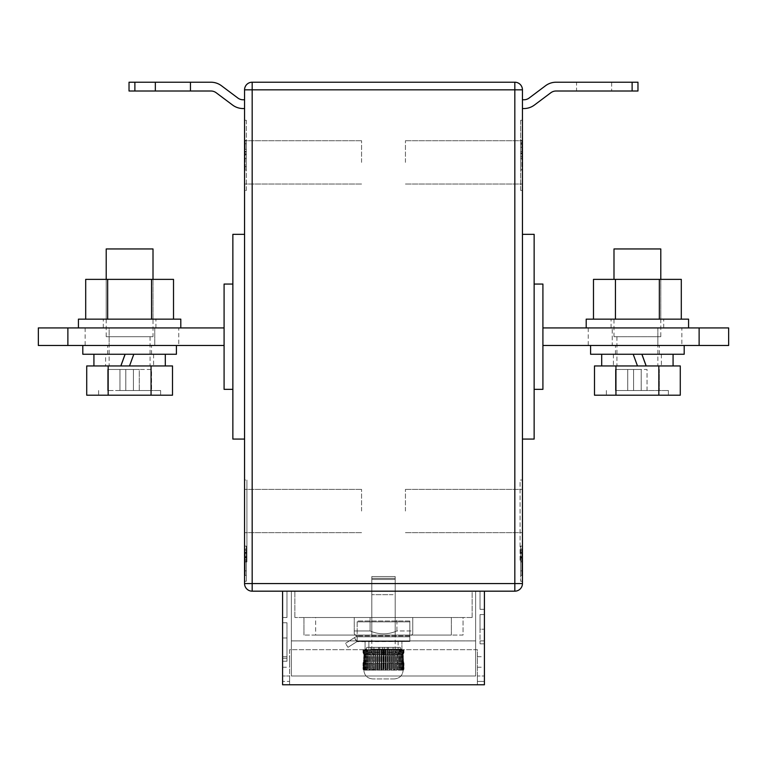 <?xml version="1.0" encoding="UTF-8"?>
<svg xmlns="http://www.w3.org/2000/svg" width="767" height="767" viewBox="0 0 767 767"><rect width="100%" height="100%" fill="white"/><g stroke="black" fill="none" stroke-linecap="round" stroke-linejoin="round"><path stroke-width="0.58" stroke-dasharray="3.83 2.88" d="M393.087 594.684L371.803 594.684L393.087 594.684M373.913 636.802L395.197 636.802L373.913 636.802M400.336 647.338L396.309 647.338L396.309 649.093C395.993 652.688 394.353 654.635 391.381 654.941L371.592 654.941C368.63 654.635 366.99 652.688 366.664 649.093L366.664 647.338L378.61 647.338L373.913 647.338L373.913 654.941L384.363 654.941L384.363 647.338L379.665 647.338L379.665 654.941L391.381 654.941L370.921 654.941L378.61 654.941L378.61 647.338L373.913 647.338L379.665 647.338L379.665 654.941L373.913 654.941L378.61 654.941L378.61 647.338L366.664 647.338L382.637 647.338L382.637 654.941L382.637 647.338L387.335 647.338L387.335 654.941L375.619 654.941L395.408 654.941C398.37 654.635 400.01 652.688 400.336 649.093L370.691 649.093L370.691 647.338L393.087 647.338L393.087 654.941L388.39 654.941L388.39 647.338L400.336 647.338L400.336 649.093L401.927 649.093L370.691 649.093C371.007 652.688 372.647 654.635 375.619 654.941L395.408 654.941C398.37 654.635 400.01 652.688 400.336 649.093L400.336 647.338L396.309 647.338L396.309 649.093C395.993 652.688 394.353 654.635 391.381 654.941L384.363 654.941L384.363 647.338L396.309 647.338L373.913 647.338L373.913 654.941L378.61 654.941L371.592 654.941C368.63 654.635 366.99 652.688 366.664 649.093L366.664 647.338L370.691 647.338L370.691 649.093C371.007 652.688 372.647 654.635 375.619 654.941L395.408 654.941L388.39 654.941L388.39 647.338L400.336 647.338M398.591 641.48L365.073 641.48L398.591 641.48M409.827 641.48L357.173 641.48L357.173 621.011L357.173 641.48L357.173 635.843L357.173 636.802L354.249 633.878L354.249 630.953L370.097 630.953C379.051 634.798 387.987 634.798 396.903 630.953L412.751 630.953L412.751 633.878L412.751 630.953L396.903 630.953C387.987 634.798 379.051 634.798 370.097 630.953L354.249 630.953L370.097 630.953C379.051 634.798 387.987 634.798 396.903 630.953L396.903 617.502L412.751 617.502L412.751 633.878L412.751 617.502L396.903 617.502L396.903 630.953C387.987 634.798 379.051 634.798 370.097 630.953L354.249 630.953L354.249 633.878L354.249 630.953L354.249 633.878L357.173 636.802L409.827 636.802L355.802 636.802L357.173 636.802L357.173 641.48L357.173 636.802L409.827 636.802L409.827 635.843L409.827 636.802L355.802 636.802L345.476 643.388L354.354 637.732L357.173 641.48L357.173 621.011L357.173 641.48L357.173 636.802L355.802 636.802L345.476 643.388L347.988 647.338L345.476 643.388L354.354 637.732L356.866 641.672L409.827 641.48L409.827 636.687L409.827 641.48L357.173 641.48L409.827 641.48L409.827 621.855L357.173 621.855L409.827 621.855L409.827 621.011L357.173 621.011L409.827 621.011L409.827 641.48M347.988 647.338L356.866 641.672L347.988 647.338L345.476 643.388L347.988 647.338L356.866 641.672L354.354 637.732L355.802 636.802L354.354 637.732L357.173 641.48L347.988 647.338M393.087 647.338L388.39 647.338L393.087 647.338L393.087 654.941L387.335 654.941L387.335 647.338L393.087 647.338M409.827 621.011L357.173 621.011L409.827 621.011L409.827 636.802L409.827 621.011M409.827 621.855L357.173 621.855L409.827 621.855L409.827 636.687L409.827 621.855M363.596 649.678L363.596 655.747L364.047 654.606L363.031 652.631L363.606 652.602L363.031 652.631L364.047 654.606L363.711 657.865L364.047 649.678L363.031 649.678L363.606 649.678L363.606 652.602L403.969 652.631L403.394 652.602L402.953 649.678L403.969 649.678L403.394 649.678L403.404 655.747L402.953 654.606L403.969 652.631L402.953 654.606L403.289 657.865L403.404 649.678M395.197 579.478L371.803 579.478L395.197 579.478L395.197 649.678L394.228 649.678L396.769 649.678L371.803 649.678L395.197 649.678L395.187 670.147L363.826 670.147C364.392 675.535 367.374 678.459 372.781 678.929C367.374 678.459 364.392 675.535 363.826 670.147L396.807 670.147L395.187 670.147L395.063 669.14L393.442 670.147L393.231 669.14L391.592 670.147L391.295 669.14L390.374 669.14L389.646 670.147L389.272 669.14L388.323 669.14L387.632 670.147L387.191 669.14L386.213 669.14L385.58 670.147L385.063 669.14L384.075 669.14L383.5 670.147L382.925 669.14L381.937 669.14L381.42 670.147L380.787 669.14L379.809 669.14L379.368 670.147L378.677 669.14L377.728 669.14L377.354 670.147L376.626 669.14L375.705 669.14L375.408 670.147L374.651 669.14L373.769 669.14L373.558 670.147L372.772 669.14L371.937 669.14L371.813 670.147L371.007 669.14L370.231 669.14L370.193 670.147L369.378 669.14L368.678 669.14L368.716 670.147L367.901 669.14L367.278 669.14L367.412 670.147L366.607 669.14L366.06 669.14L366.271 670.147L365.485 669.14L365.332 670.147L364.565 669.14L364.584 670.147L363.596 669.14L364.047 670.147L363.203 669.14L364.047 670.147L363.596 669.14L364.584 670.147L364.21 669.14L365.332 670.147L365.034 669.14L366.271 670.147L366.06 669.14L367.412 670.147L367.278 669.14L368.716 670.147L368.678 669.14L370.193 670.147L370.231 669.14L371.813 670.147L371.937 669.14L373.558 670.147L373.769 669.14L375.408 670.147L375.705 669.14L376.626 669.14L377.354 670.147L377.728 669.14L378.677 669.14L379.368 670.147L379.809 669.14L380.787 669.14L381.42 670.147L381.937 669.14L382.925 669.14L383.5 670.147L384.075 669.14L385.063 669.14L385.58 670.147L386.213 669.14L387.191 669.14L387.632 670.147L388.323 669.14L389.272 669.14L389.646 670.147L390.374 669.14L391.295 669.14L391.592 670.147L392.349 669.14L393.231 669.14L393.442 670.147L395.063 669.14L395.187 670.147L395.993 669.14L395.187 670.147L395.187 649.678M371.803 579.478L371.803 649.678L370.231 649.678L372.772 649.678L371.813 649.678L371.813 670.147L371.813 649.678M484.408 661.959L484.408 656.696L484.408 661.959M477.39 661.959L477.39 656.696L477.39 661.959M289.61 661.959L289.61 656.696L289.61 661.959M282.592 661.959L282.592 656.696L282.592 661.959M282.592 637.971L282.592 661.231L282.592 622.766L282.592 661.231L282.592 622.766L282.592 661.231L282.592 637.971L286.973 637.971L286.973 661.231L282.592 661.231L286.973 661.231L286.973 658.278L282.592 658.278L286.973 658.278L286.973 637.971L286.973 658.278L282.592 658.278L286.973 658.278L286.973 622.766L282.592 622.766L286.973 622.766L282.592 622.766L286.973 622.766L282.592 622.766L286.973 622.766L282.592 622.766L286.973 622.766L286.973 661.231L286.973 637.971L286.973 661.231L282.592 661.231L286.973 661.231L286.973 622.766L286.973 637.971L282.592 637.971M282.592 617.502L282.592 684.778L282.592 675.995L282.592 684.778L484.408 684.778L484.408 591.175L282.592 591.175L282.592 617.502L282.592 591.175L282.592 617.502L282.592 591.175L282.592 617.502L282.592 591.175L282.592 617.502L286.973 617.502L282.592 617.502L286.973 617.502L286.973 591.175L282.592 591.175L286.973 591.175L282.592 591.175L286.973 591.175L282.592 591.175L286.973 591.175L282.592 591.175L286.973 591.175L286.973 617.502L282.592 617.502L286.973 617.502L286.973 591.175L286.973 617.502L282.592 617.502L286.973 617.502L286.973 591.175L286.973 617.502L282.592 617.502M475.636 591.175L291.364 591.175L291.364 675.995L291.364 591.175L475.636 591.175L475.636 675.995L291.364 675.995L291.364 640.896L291.364 675.995L475.636 675.995L475.636 591.175M484.408 591.175L484.408 609.314L484.408 591.175L484.408 609.314L484.408 591.175L484.408 609.314L484.408 591.175L484.408 609.314L484.408 591.175L480.027 591.175L484.408 591.175L480.027 591.175L484.408 591.175L480.027 591.175L484.408 591.175L480.027 591.175L480.027 609.314L484.408 609.314L480.027 609.314L480.027 591.175L480.027 609.314L484.408 609.314L480.027 609.314L480.027 591.175L480.027 609.314L484.408 609.314L480.027 609.314L480.027 591.175L480.027 609.314L484.408 609.314L480.027 609.314L480.027 591.175L484.408 591.175L282.592 591.175M484.408 629.199L484.408 643.829L484.408 614.578L484.408 643.829L484.408 614.578L484.408 629.199L480.027 629.199L480.027 643.829L480.027 614.578L484.408 614.578L480.027 614.578L484.408 614.578L480.027 614.578L484.408 614.578L480.027 614.578L484.408 614.578L480.027 614.578L480.027 643.829L480.027 614.578L480.027 629.199L484.408 629.199M477.39 649.678L289.61 649.678L289.61 684.778L289.61 649.678L477.39 649.678L477.39 684.778L477.39 649.678M397.833 649.678L368.879 649.678L397.833 649.678M398.322 649.678L399.722 649.678L398.284 649.678L398.322 669.14L396.807 670.147L398.284 670.147L396.807 670.147L396.769 669.14L395.993 669.14L396.769 669.14L396.807 670.147L397.622 669.14L398.322 669.14L398.284 670.147L399.588 670.147L398.284 670.147L398.322 649.678M399.722 649.678L400.94 649.678L399.588 649.678L399.722 669.14L398.284 670.147L399.099 669.14L399.722 669.14L399.588 670.147L400.729 670.147L399.588 670.147L399.722 649.678M400.94 649.678L401.966 649.678L400.729 649.678L400.94 669.14L399.588 670.147L400.393 669.14L400.94 669.14L400.729 670.147L401.668 670.147L400.729 670.147L400.94 649.678M401.966 649.678L403.145 649.678L401.668 649.678L401.966 669.14L400.729 670.147L401.515 669.14L401.668 670.147L402.416 670.147L401.668 670.147L401.966 649.678M403.797 649.678L403.279 649.678L403.912 649.678L403.279 649.678L403.797 649.678L403.797 653.35L403.797 649.678M397.622 649.678L396.769 649.678L397.622 649.678L397.622 669.14L397.622 649.678M394.228 649.678L392.349 649.678L394.228 649.678L394.228 669.14L394.228 649.678M392.349 649.678L390.374 649.678L392.349 649.678L392.349 669.14L392.349 649.678M390.374 649.678L388.323 649.678L390.374 649.678L390.374 669.14L390.374 649.678M388.323 649.678L386.213 649.678L388.323 649.678L388.323 669.14L388.323 649.678M386.213 649.678L384.075 649.678L386.213 649.678L386.213 669.14L386.213 649.678M384.075 649.678L381.937 649.678L384.075 649.678L384.075 669.14L384.075 649.678M381.937 649.678L379.809 649.678L381.937 649.678L381.937 669.14L381.937 649.678M379.809 649.678L377.728 649.678L379.809 649.678L379.809 669.14L379.809 649.678M377.728 649.678L375.705 649.678L377.728 649.678L377.728 669.14L377.728 649.678M375.705 649.678L373.769 649.678L375.705 649.678L375.705 669.14L375.705 649.678M373.769 649.678L372.772 649.678L373.769 649.678L373.769 669.14L373.769 649.678M370.231 649.678L369.378 649.678L370.231 649.678L370.231 669.14L370.231 649.678M368.678 649.678L367.278 649.678L368.716 649.678L368.678 669.14L368.678 649.678M367.278 649.678L366.06 649.678L367.412 649.678L367.278 669.14L367.278 649.678M366.06 649.678L365.034 649.678L366.271 649.678L366.06 669.14L366.06 649.678M365.034 649.678L363.855 649.678L365.332 649.678L365.034 669.14L365.034 649.678M363.203 649.678L363.721 649.678L363.088 649.678L363.721 649.678L363.203 649.678L363.203 653.35L363.203 649.678M477.39 684.778L282.592 684.778L289.61 684.778L289.61 675.995L282.592 675.995L289.61 675.995L289.61 681.384L282.592 681.384L289.61 681.384L289.61 684.778L477.39 684.778L477.39 675.995L484.408 675.995L477.39 675.995L477.39 681.384L484.408 681.384L477.39 681.384L477.39 684.778L484.408 684.778L477.39 684.778M475.636 675.995L291.364 675.995L475.636 675.995L475.636 640.896L291.364 640.896L475.636 640.896L475.636 675.995M368.879 640.896L398.121 640.896L368.879 640.896L368.879 649.678L368.879 640.896M398.121 640.896L398.121 649.678L398.121 640.896M394.219 678.929L372.781 678.929L394.219 678.929C399.626 678.459 402.608 675.535 403.174 670.147C402.608 675.535 399.626 678.459 394.219 678.929M403.174 670.147L363.826 670.147L403.279 670.147L403.912 669.14L403.174 670.147M403.643 661.624L403.643 669.14L402.953 670.147L403.643 669.14L403.643 661.624L403.797 669.14L403.797 662.381L402.953 661.125L402.953 670.147L403.404 669.14L402.416 670.147L402.435 669.14L401.668 670.147L402.435 669.14L402.416 670.147L403.404 669.14L402.953 670.147L402.953 661.125L403.404 659.984L403.404 669.14L403.404 659.984L402.953 661.125L403.643 661.624M363.203 662.381L363.203 669.14L363.826 670.147L363.031 669.14L363.721 670.147L363.357 661.624L363.721 670.147L363.721 662.698L363.088 662.889L363.088 669.14L363.031 663.1L363.031 669.14L363.606 670.147L363.031 669.14L363.031 663.1L363.721 662.698L363.203 662.381M363.606 670.147L363.606 663.129L363.031 663.1L403.969 663.1L403.969 669.14L403.394 670.147L403.969 669.14L403.912 662.889L403.912 669.14L403.969 663.1L403.394 663.129L403.394 670.147M403.969 649.678L403.969 652.631L403.969 649.678M403.912 662.889L403.279 662.698L403.279 670.147L403.279 662.698L403.912 662.889M403.279 649.678L403.279 653.024L403.279 649.678M402.953 649.678L402.953 654.606L402.953 649.678M364.047 649.678L364.047 654.606L364.047 649.678M364.047 661.125L364.047 670.147L364.047 661.125L363.357 661.624L364.047 661.125L363.596 659.984L363.596 669.14L363.711 657.865L364.047 661.125M363.721 649.678L363.721 653.024L363.721 649.678M363.031 649.678L363.031 652.631L363.031 649.678M363.088 649.678L363.088 652.842L363.088 649.678M363.357 649.678L363.357 654.107L363.357 649.678M403.643 649.678L403.643 654.107L403.643 649.678M403.912 649.678L403.912 652.842L403.912 649.678M403.289 657.865L403.404 659.984L403.289 657.865M403.145 649.678L403.145 669.14L403.145 649.678M402.79 649.678L402.79 669.14L402.79 649.678M402.435 649.678L402.416 670.147L402.416 649.678M401.515 649.678L401.515 669.14L401.515 649.678M400.393 649.678L400.393 669.14L400.393 649.678M399.099 649.678L399.099 669.14L399.099 649.678M396.769 649.678L396.769 669.14L396.769 649.678M395.993 649.678L395.993 669.14L395.993 649.678M395.063 649.678L395.063 669.14L395.063 649.678M393.231 649.678L393.231 669.14L393.231 649.678M391.295 649.678L391.295 669.14L391.295 649.678M389.272 649.678L389.272 669.14L389.272 649.678M387.191 649.678L387.191 669.14L387.191 649.678M385.063 649.678L385.063 669.14L385.063 649.678M382.925 649.678L382.925 669.14L382.925 649.678M380.787 649.678L380.787 669.14L380.787 649.678M378.677 649.678L378.677 669.14L378.677 649.678M376.626 649.678L376.626 669.14L376.626 649.678M374.651 649.678L374.651 669.14L374.651 649.678M372.772 649.678L372.772 669.14L372.772 649.678M371.937 649.678L371.937 669.14L371.937 649.678M371.007 649.678L371.007 669.14L371.007 649.678M369.378 649.678L369.378 669.14L369.378 649.678M367.901 649.678L367.901 669.14L367.901 649.678M366.607 649.678L366.607 669.14L366.607 649.678M365.485 649.678L365.485 669.14L365.485 649.678M364.565 649.678L364.584 670.147L364.584 649.678M364.21 649.678L364.21 669.14L364.21 649.678M363.855 649.678L363.855 669.14L363.855 649.678M401.668 649.678L401.668 670.147L401.668 649.678M400.729 649.678L400.729 670.147L400.729 649.678M399.588 649.678L399.588 670.147L399.588 649.678M398.284 649.678L398.284 670.147L398.284 649.678M396.807 649.678L396.807 670.147L396.807 649.678M393.442 649.678L393.442 670.147L393.442 649.678M391.592 649.678L391.592 670.147L391.592 649.678M389.646 649.678L389.646 670.147L389.646 649.678M387.632 649.678L387.632 670.147L387.632 649.678M385.58 649.678L385.58 670.147L385.58 649.678M383.5 649.678L383.5 670.147L383.5 649.678M381.42 649.678L381.42 670.147L381.42 649.678M379.368 649.678L379.368 670.147L379.368 649.678M377.354 649.678L377.354 670.147L377.354 649.678M375.408 649.678L375.408 670.147L375.408 649.678M373.558 649.678L373.558 670.147L373.558 649.678M370.193 649.678L370.193 670.147L370.193 649.678M368.716 649.678L368.716 670.147L368.716 649.678M367.412 649.678L367.412 670.147L367.412 649.678M366.271 649.678L366.271 670.147L366.271 649.678M365.332 649.678L365.332 670.147L365.332 649.678M286.973 661.231L286.973 658.278L286.973 661.231M286.973 617.502L286.973 591.175L286.973 617.502M244.558 162.374L244.558 140.725L244.558 162.374M361.564 162.374L361.564 140.725L361.564 162.374M244.558 511.033L244.558 489.384L244.558 511.033M361.564 511.033L361.564 489.384L361.564 511.033M522.442 162.374L522.442 140.725L522.442 162.374M405.436 162.374L405.436 140.725L405.436 162.374M522.442 511.033L522.442 489.384L522.442 511.033M405.436 511.033L405.436 489.384L405.436 511.033M395.197 576.554L371.803 576.554L395.197 576.554L395.197 617.502L371.803 617.502L395.197 617.502M371.803 576.554L371.803 617.502M395.197 578.308L395.197 636.802L371.803 636.802L395.197 636.802L371.803 636.802L395.197 636.802L395.197 578.308L371.803 578.308L371.803 636.802L371.803 578.308L395.197 578.308M178.749 345.476L109.135 345.476L178.749 345.476L178.749 327.921L154.761 327.921L178.749 327.921M681.853 345.476L612.239 345.476L681.853 345.476L681.853 327.921L588.251 327.921L681.853 327.921M728.65 345.476L699.12 345.476L699.12 327.921L728.65 327.921M409.827 636.802L357.173 636.802L409.827 636.802L412.751 633.878L409.827 636.802M244.558 120.246L244.558 190.446L244.558 120.246L246.322 120.246L244.558 120.246M244.558 581.233L244.558 546.133L244.558 581.233L244.558 546.133L244.558 581.233L246.322 581.233L246.322 546.133L244.558 546.133L246.322 546.133L246.322 581.233L244.558 581.233M244.558 439.079L244.558 234.328L244.558 439.079L232.861 439.079L232.861 234.328L244.558 234.328M244.558 89.825L244.558 583.572A7.603 7.603 0 0 0 252.17 591.175L514.83 591.175A7.603 7.603 0 0 0 522.442 583.572L522.442 89.825A7.603 7.603 0 0 0 514.83 82.222L252.17 82.222A7.603 7.603 0 0 0 244.558 89.825L514.83 89.825L514.83 583.572L252.17 583.572L252.17 82.222M244.558 480.027L244.558 561.923L244.558 480.027L246.907 480.027L244.558 480.027M244.558 108.55L244.558 99.777L244.558 108.55L243.101 108.55A17.555 17.555 0 0 1 232.574 105.041L216.189 92.759A8.773 8.773 0 0 0 210.925 91.005L134.877 91.005L134.877 82.222L210.925 82.222A17.555 17.555 0 0 1 221.452 85.731L237.837 98.023A8.773 8.773 0 0 0 243.101 99.777L244.558 99.777M522.442 439.079L522.442 234.328L522.442 439.079L534.139 439.079L534.139 234.328L522.442 234.328M522.442 581.233L522.442 546.133L522.442 581.233L522.442 546.133L522.442 581.233L520.678 581.233L520.678 546.133L522.442 546.133L520.678 546.133L520.678 581.233L522.442 581.233M522.442 561.923L522.442 480.027L522.442 561.923L520.093 561.923L520.093 480.027L522.442 480.027L520.093 480.027L520.093 561.923L522.442 561.923M522.442 190.446L522.442 120.246L522.442 190.446L520.678 190.446L520.678 120.246L522.442 120.246L520.678 120.246L520.678 190.446L522.442 190.446M522.442 99.777L522.442 108.55L523.899 108.55A17.555 17.555 0 0 0 534.426 105.041L550.811 92.759A8.773 8.773 0 0 1 556.075 91.005L576.554 91.005L576.554 82.222L556.075 82.222A17.555 17.555 0 0 0 545.548 85.731L529.163 98.023A8.773 8.773 0 0 1 523.899 99.777L522.442 99.777L522.442 108.55M370.097 617.502L370.097 630.953L370.097 617.502L354.249 617.502L354.249 630.953L354.249 617.502L370.097 617.502L370.097 630.953L370.097 617.502L354.249 617.502L354.249 630.953L354.249 617.502L412.751 617.502L370.097 617.502M412.751 617.502L412.751 630.953L412.751 617.502M472.127 617.502L294.873 617.502L472.127 617.502L472.127 591.175L294.873 591.175L472.127 591.175L472.127 617.502M463.057 617.502L303.943 617.502L463.057 617.502L463.057 635.047L303.943 635.047L463.057 635.047L463.057 617.502M612.239 345.476L588.251 345.476L612.239 345.476L612.239 327.921L612.239 345.476M699.12 345.476L542.911 345.476L542.911 327.921L542.911 345.476M699.12 327.921L542.911 327.921M534.139 389.348L542.911 389.348L542.911 284.049L534.139 284.049L534.139 389.348L534.139 284.049M232.861 389.348L224.089 389.348L224.089 284.049L232.861 284.049L232.861 389.348L232.861 284.049M224.089 327.921L224.089 345.476L224.089 327.921L38.35 327.921M109.135 327.921L154.761 327.921L85.147 327.921L109.135 327.921L109.135 345.476L85.147 345.476L109.135 345.476L109.135 327.921M224.089 345.476L38.35 345.476M67.879 327.921L67.879 345.476M294.873 617.502L294.873 591.175L294.873 617.502M315.64 635.047L451.36 635.047L315.64 635.047L315.64 617.502L451.36 617.502L315.64 617.502L315.64 635.047M303.943 635.047L303.943 617.502L303.943 635.047M451.36 635.047L451.36 617.502L451.36 635.047M520.678 550.418L520.678 560.907L520.678 550.418L521.857 550.418L520.678 550.418M520.678 551.981L520.678 575.384L520.678 551.981L520.678 575.384L520.678 551.981L520.678 570.859L520.678 551.981L521.857 551.981L521.857 575.384L520.678 575.384L521.857 575.384L521.857 551.981L520.678 551.981L521.857 551.981L521.857 570.859L520.678 570.859L521.857 570.859L521.857 551.981L520.678 551.981L521.857 551.981L521.857 575.384L520.678 575.384L521.857 575.384L521.857 556.535L520.678 556.535L521.857 556.535L521.857 575.384L520.678 575.384L521.857 575.384L521.857 551.981L520.678 551.981L521.857 551.981L521.857 570.859L521.857 551.981L520.678 551.981M520.678 546.133L520.678 581.233L520.678 546.133L522.442 546.133L520.678 546.133M521.857 557.628L521.857 549.057L521.857 560.907L520.678 560.907L520.678 549.057L520.678 560.907L521.857 560.907L521.857 557.628L520.678 557.628M520.678 146.181L520.678 158.501L520.678 146.181L521.857 146.181L521.857 142.777L520.678 142.777L521.857 142.777L521.857 140.725L520.678 140.725L520.678 166.554L520.678 140.342L520.678 169.977L520.678 140.725L521.857 140.725L521.857 144.148L520.678 144.148M246.322 550.418L246.322 560.907L246.322 550.418L245.143 550.418L246.322 550.418M246.322 551.981L246.322 575.384L246.322 551.981L246.322 575.384L246.322 551.981L246.322 570.859L246.322 551.981L245.143 551.981L245.143 575.384L246.322 575.384L245.143 575.384L245.143 551.981L246.322 551.981L245.143 551.981L245.143 570.859L246.322 570.859L245.143 570.859L245.143 551.981L246.322 551.981L245.143 551.981L245.143 575.384L246.322 575.384L245.143 575.384L245.143 556.535L246.322 556.535L245.143 556.535L245.143 575.384L246.322 575.384L245.143 575.384L245.143 551.981L246.322 551.981L245.143 551.981L245.143 570.859L245.143 551.981L246.322 551.981M246.322 581.233L246.322 546.133L244.558 546.133L246.322 546.133L246.322 581.233M245.143 558.328L245.143 560.907L246.322 560.907L246.322 549.057L246.322 560.907L245.143 560.907L245.143 549.057L246.322 549.057L245.143 549.057L245.143 558.328L246.322 558.328M246.907 480.027L246.907 561.923L244.558 561.923L246.907 561.923L246.907 480.027M246.322 120.246L246.322 190.446L244.558 190.446L246.322 190.446L246.322 120.246M245.143 144.148L245.143 169.977L245.143 140.342L245.143 158.501L246.322 158.501L246.322 140.725L246.322 158.501L245.143 158.501L245.143 140.725L246.322 140.725L246.322 166.554L246.322 140.342L246.322 169.977L246.322 140.725L245.143 140.725L245.143 144.148L246.322 144.148M521.857 552.691L520.678 552.691M521.857 557.408L520.678 557.408M521.857 557.264L520.678 557.264M521.857 559.689L520.678 559.689M521.857 557.647L520.678 557.647M521.857 558.328L521.857 549.057L520.678 549.057L521.857 549.057L520.678 549.057L521.857 549.057L521.857 558.328L520.678 558.328M521.857 575.384L520.678 575.384L521.857 575.384L521.857 556.535L521.857 575.384M521.857 560.907L520.678 560.907M521.857 557.868L520.678 557.868M521.857 556.497L520.678 556.497M521.857 144.148L521.857 149.402L520.678 149.402M521.857 149.402L521.857 169.977L520.678 169.977L521.857 169.977L521.857 140.725L521.857 166.554L520.678 166.554L521.857 166.554L521.857 140.342L520.678 140.342M521.857 143.765L520.678 143.765M521.857 140.342L520.678 140.725L521.857 140.725L521.857 153.621L520.678 153.621M521.857 153.621L521.857 158.501L521.857 153.582L520.678 153.582M521.857 153.582L521.857 146.181M521.857 158.501L520.678 158.501M521.857 153.256L520.678 153.256M521.857 153.036L520.678 153.036M521.857 156.679L520.678 156.679M521.857 140.725L520.678 140.725M245.143 557.868L246.322 557.868M245.143 556.497L246.322 556.497M245.143 575.384L246.322 575.384L245.143 575.384L245.143 556.535L245.143 575.384M245.143 552.691L245.143 560.907L245.143 552.691L246.322 552.691M245.143 557.628L246.322 557.628M245.143 560.907L246.322 560.907M245.143 557.408L246.322 557.408M245.143 557.264L246.322 557.264M245.143 559.689L246.322 559.689M245.143 557.647L246.322 557.647M245.143 549.057L246.322 549.057L245.143 549.057M245.143 149.402L246.322 149.402M245.143 169.977L246.322 169.977L245.143 169.977M245.143 143.765L246.322 143.765M245.143 140.342L246.322 140.342M245.143 166.554L246.322 166.554L245.143 166.554M245.143 140.725L246.322 140.725M245.143 153.946L246.322 153.946M245.143 151.895L246.322 151.895M245.143 154.627L246.322 154.627M637.971 82.222L576.554 82.222L576.554 91.005L637.971 91.005L637.971 82.222M611.654 82.222L611.654 91.005L611.654 82.222M134.877 82.222L129.029 82.222L129.029 91.005L134.877 91.005M190.446 82.222L190.446 91.005M155.346 82.222L155.346 91.005M586.199 319.149L688.574 319.149M637.387 327.921L688.574 327.921L637.387 327.921M660.79 336.703L613.993 336.703L660.79 336.703L660.79 279.37L613.993 279.37L660.79 279.37L660.79 319.149L613.993 319.149L660.79 319.149M613.993 336.703L613.993 319.149M681.297 279.37L593.485 279.37M593.485 319.149L681.297 319.149L593.485 319.149M659.342 279.37L659.342 319.149M615.441 279.37L615.441 319.149M180.801 319.149L78.426 319.149M129.613 327.921L180.801 327.921L129.613 327.921M106.21 336.703L129.613 336.703L106.21 336.703L106.21 279.37L153.007 279.37L106.21 279.37L106.21 319.149L153.007 319.149L106.21 319.149M153.007 336.703L109.135 336.703L153.007 336.703L153.007 279.37L153.007 319.149M85.703 279.37L173.515 279.37M173.515 319.149L85.703 319.149L173.515 319.149M107.658 279.37L107.658 319.149M151.559 279.37L151.559 319.149M637.387 345.476L684.193 345.476L637.387 345.476M590.59 354.249L684.193 354.249M637.387 395.197L668.393 395.197L637.387 395.197M637.387 390.518L668.393 390.518L637.387 390.518M660.79 248.949L613.993 248.949M637.387 365.945L657.865 365.945L637.387 365.945M637.415 365.945L601.702 365.945L673.071 365.945L613.408 365.945L637.415 365.945L633.149 354.249L613.408 354.249L673.071 354.249L633.149 354.249M594.492 365.945L680.281 365.945M594.492 395.197L680.281 395.197M615.939 365.945L615.939 395.197M658.834 365.945L658.834 395.197M647.041 390.518L633.59 390.518L647.041 390.518L647.041 369.464L633.59 369.464L633.59 390.518L615.45 390.518L633.59 390.518L633.59 369.464L641.193 369.464L641.193 390.518L641.193 369.464L641.193 390.518L641.193 369.464L647.041 369.464L647.041 390.518M627.742 369.464L615.45 369.464L615.45 390.518L615.45 369.464L633.59 369.464L633.59 390.518L633.59 369.464L627.742 369.464L627.742 390.518L627.742 369.464M659.323 369.464L659.323 390.518L659.323 369.464M637.387 354.249L615.45 354.249L637.387 354.249M129.613 345.476L82.807 345.476L129.613 345.476M176.41 354.249L82.807 354.249M133.851 354.249L93.929 354.249L125.136 354.249L105.625 354.249L105.625 365.945L165.298 365.945L129.527 365.945L133.851 354.249L153.592 354.249L105.625 354.249M129.585 365.945L105.625 365.945M129.613 395.197L160.619 395.197L129.613 395.197M129.613 390.518L160.619 390.518L129.613 390.518M106.21 248.949L153.007 248.949M129.613 365.945L109.135 365.945L129.613 365.945M172.508 365.945L86.719 365.945M172.508 395.197L86.719 395.197M151.061 365.945L151.061 395.197M108.166 365.945L108.166 395.197M119.959 390.518L107.677 390.518L125.807 390.518L119.959 390.518L119.959 369.464L107.677 369.464L107.677 390.518L107.677 369.464L125.807 369.464L125.807 390.518L139.258 390.518L125.807 390.518L125.807 369.464L133.41 369.464L133.41 390.518L133.41 369.464L133.41 390.518L133.41 369.464L125.807 369.464L125.807 390.518L125.807 369.464L119.959 369.464L119.959 390.518M139.258 390.518L151.55 390.518L139.258 390.518L139.258 369.464L151.55 369.464L151.55 390.518L151.55 369.464L133.41 369.464L139.258 369.464L139.258 390.518M129.613 354.249L107.677 354.249L129.613 354.249M409.827 635.843L357.173 635.843L409.827 635.843M409.827 636.687L357.173 636.687L409.827 636.687M366.664 649.093L365.073 649.093C365.418 652.64 367.364 654.596 370.921 654.941C367.364 654.596 365.418 652.64 365.073 649.093L365.073 641.48L365.073 649.093L366.664 649.093M154.761 327.921L154.761 345.476L154.761 327.921M657.865 327.921L657.865 345.476L657.865 327.921M514.83 591.175L514.83 583.572L522.442 583.572M244.558 583.572L252.17 583.572L252.17 591.175M522.442 89.825L514.83 89.825L514.83 82.222M521.857 553.4L520.678 553.4M521.857 151.54L520.678 151.54M521.857 147.235L520.678 147.235M245.143 553.4L246.322 553.4M245.143 151.54L246.322 151.54M632.123 82.222L632.123 91.005M395.197 594.684L395.197 636.802L395.197 594.684M401.927 649.093L401.927 641.48L401.927 649.093C401.582 652.64 399.636 654.596 396.079 654.941C399.636 654.596 401.582 652.64 401.927 649.093M371.803 594.684L371.803 636.802L371.803 594.684M477.39 656.696L484.408 656.696M282.592 656.696L289.61 656.696M282.592 667.223L289.61 667.223M477.39 667.223L484.408 667.223M480.027 643.829L484.408 643.829L480.027 643.829M480.027 640.896L484.408 640.896L480.027 640.896M361.564 140.725L244.558 140.725L361.564 140.725M361.564 489.384L244.558 489.384L361.564 489.384M405.436 140.725L522.442 140.725L405.436 140.725M405.436 489.384L522.442 489.384L405.436 489.384M588.251 327.921L588.251 345.476M85.147 327.921L85.147 345.476M405.436 532.672L522.442 532.672L405.436 532.672M405.436 184.013L522.442 184.013L405.436 184.013M361.564 532.672L244.558 532.672L361.564 532.672M361.564 184.013L244.558 184.013L361.564 184.013M663.714 327.921L663.714 319.149M611.069 327.921L611.069 319.149M155.931 327.921L155.931 319.149M103.286 327.921L103.286 319.149M659.323 354.249L659.323 345.476M668.393 390.518L668.393 395.197M616.917 336.703L616.917 365.945M657.865 336.703L657.865 365.945M606.381 390.518L606.381 395.197M613.408 354.249L613.408 365.945M661.375 354.249L661.375 365.945M615.45 354.249L615.45 345.476M151.55 354.249L151.55 345.476M153.592 354.249L153.592 365.945M160.619 390.518L160.619 395.197M109.135 336.703L109.135 365.945M150.083 336.703L150.083 365.945M98.607 390.518L98.607 395.197M107.677 354.249L107.677 345.476"/><path stroke-width="1.15" d="M282.592 591.175L282.592 684.778L484.408 684.778L484.408 591.175M542.911 327.921L728.65 327.921L728.65 345.476L542.911 345.476M244.558 583.572L244.558 89.825L252.17 89.825L252.17 583.572L514.83 583.572L514.83 89.825L252.17 89.825L252.17 82.222L514.83 82.222A7.603 7.603 0 0 1 522.442 89.825L522.442 583.572A7.603 7.603 0 0 1 514.83 591.175L252.17 591.175L252.17 583.572L244.558 583.572A7.603 7.603 0 0 0 252.17 591.175A7.603 7.603 0 0 1 244.558 583.572M699.12 327.921L699.12 345.476M534.139 389.348L542.911 389.348L542.911 284.049L534.139 284.049M232.861 389.348L224.089 389.348L224.089 284.049L232.861 284.049M522.442 439.079L534.139 439.079L534.139 234.328L522.442 234.328M252.17 82.222A7.603 7.603 0 0 0 244.558 89.825A7.603 7.603 0 0 1 252.17 82.222M244.558 439.079L232.861 439.079L232.861 234.328L244.558 234.328M67.879 345.476L38.35 345.476L38.35 327.921L67.879 327.921L67.879 345.476L224.089 345.476M224.089 327.921L67.879 327.921M632.123 82.222L637.971 82.222L637.971 91.005L632.123 91.005L632.123 82.222L556.075 82.222A17.555 17.555 0 0 0 545.548 85.731L529.163 98.023A8.773 8.773 0 0 1 523.899 99.777L522.442 99.777M522.442 108.55L523.899 108.55A17.555 17.555 0 0 0 534.426 105.041L550.811 92.759A8.773 8.773 0 0 1 556.075 91.005L632.123 91.005M244.558 108.55L243.101 108.55A17.555 17.555 0 0 1 232.574 105.041L216.189 92.759A8.773 8.773 0 0 0 210.925 91.005L190.446 91.005L190.446 82.222L210.925 82.222A17.555 17.555 0 0 1 221.452 85.731L237.837 98.023A8.773 8.773 0 0 0 243.101 99.777L244.558 99.777M155.346 82.222L155.346 91.005L129.029 91.005L129.029 82.222L190.446 82.222M155.346 91.005L190.446 91.005M688.574 327.921L688.574 319.149L586.199 319.149L586.199 327.921M593.485 319.149L593.485 279.37L681.297 279.37L681.297 319.149M615.441 279.37L615.441 319.149M659.342 279.37L659.342 319.149M78.426 327.921L78.426 319.149L180.801 319.149L180.801 327.921M173.515 319.149L173.515 279.37L85.703 279.37L85.703 319.149M151.559 279.37L151.559 319.149M107.658 279.37L107.658 319.149M684.193 345.476L684.193 354.249L590.59 354.249L590.59 345.476M613.993 279.37L613.993 248.949L660.79 248.949L660.79 279.37M615.939 365.945L594.492 365.945L594.492 395.197L615.939 395.197L615.939 365.945L658.834 365.945L658.834 395.197L615.939 395.197M658.834 395.197L680.281 395.197L680.281 365.945L658.834 365.945M641.864 354.249L646.121 365.945M633.206 354.249L637.473 365.945M646.178 365.945L641.921 354.249M82.807 345.476L82.807 354.249L176.41 354.249L176.41 345.476M120.822 365.945L125.079 354.249M153.007 279.37L153.007 248.949L106.21 248.949L106.21 279.37M151.061 365.945L172.508 365.945L172.508 395.197L151.061 395.197L151.061 365.945L108.166 365.945L108.166 395.197L151.061 395.197M108.166 395.197L86.719 395.197L86.719 365.945L108.166 365.945M125.136 354.249L120.879 365.945M133.794 354.249L129.527 365.945M514.83 591.175A7.603 7.603 0 0 0 522.442 583.572L514.83 583.572L514.83 591.175M522.442 89.825A7.603 7.603 0 0 0 514.83 82.222L514.83 89.825L522.442 89.825M134.877 82.222L134.877 91.005M601.702 354.249L601.702 365.945M673.071 354.249L673.071 365.945M93.929 354.249L93.929 365.945M165.298 354.249L165.298 365.945"/></g></svg>
